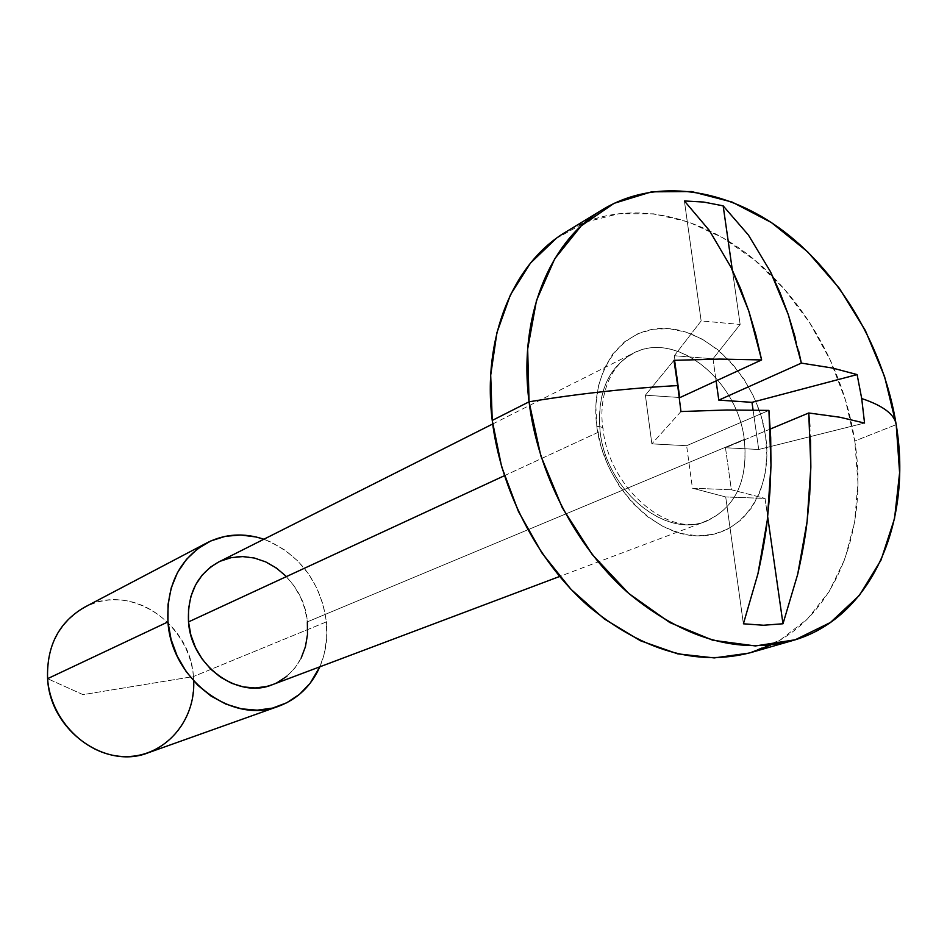 <?xml version="1.0" encoding="UTF-8"?>
<svg xmlns="http://www.w3.org/2000/svg" width="947" height="947" viewBox="0 0 947 947"><rect width="100%" height="100%" fill="white"/><g stroke="black" fill="none" stroke-linecap="round" stroke-linejoin="round"><path stroke-width="0.71" stroke-dasharray="4.74 3.55" d="M603.061 429.18C603.57 427.642 601.475 426.706 596.799 426.375C603.713 483.455 652.258 535.398 697.596 535.872C743.075 537.186 773.735 489.8 765.59 435.951L761.21 416.183L753.93 396.994L743.999 379.096L731.771 363.115L717.672 349.621L702.189 339.133L685.877 332.054L669.328 328.692L653.146 329.225L637.958 333.687L624.357 341.962L612.922 353.799L604.103 368.774L598.326 386.34L595.841 405.801L596.799 426.375L601.179 447.221L608.803 467.475L619.374 486.296L632.43 502.904L647.428 516.624L663.752 526.923L680.704 533.41L697.596 535.872L713.778 534.274L728.622 528.734L741.584 519.536L752.202 507.071L760.098 491.86L765.046 474.494L766.892 455.625L765.59 435.951C758.074 382.126 714.121 332.444 669.328 328.692C624.464 324.123 589.212 369.247 596.799 426.375C601.475 426.706 603.57 427.642 603.061 429.18M272.416 684.681C297.299 673.27 308.947 652.329 307.349 621.859L744.283 439.396C748.39 482.402 734.446 510.09 702.449 522.472C661.42 536.286 605.962 487.977 600.102 431.406C596.799 393.834 607.761 367.815 632.975 353.349C675.258 330.077 737.488 379.546 744.283 439.396L307.349 621.859C304.307 576.924 254.352 542.465 218.603 562.033M770.716 645.002C836.319 614.236 868.79 528.45 854.762 441.018L896.193 424.647L854.762 441.018C850.939 416.183 843.99 391.963 833.916 368.347C818.883 333.474 798.593 303.016 773.048 276.974C713.055 215.312 627.636 193.733 565.927 231.932M47.587 678.679C44.107 635.792 76.695 599.12 115.463 599.782C154.195 599.818 190.016 635.52 193.425 676.549L83.016 694.636L47.587 678.679L83.016 694.636L193.425 676.549C190.43 622.475 128.745 582.121 84.437 607.287M326.443 621.859L193.425 676.549L326.443 621.859L323.294 605.145L317.34 589.081L308.817 574.249L298.021 561.18L285.331 550.349L271.197 542.181L263.858 539.234C299.536 553.948 320.394 581.494 326.443 621.859C327.993 637.864 325.792 652.85 319.837 666.818L323.981 654.839L326.691 638.621L326.443 621.859M504.384 475.714L600.102 431.406L504.384 475.714M795.48 338.363L798.581 350.603M713.008 358.795L716.11 380.907L713.008 358.795L674.335 355.729L701.147 320.926L684.397 200.953L701.147 320.926L740.14 324.454L713.008 358.795L740.14 324.454L732.339 270.002L740.14 324.454L701.147 320.926L674.335 355.729L713.008 358.795M680.041 397.527L674.335 355.729L680.041 397.527M809.815 426.387L810.525 439.893M744.283 439.396C748.402 480.034 735.819 507.272 706.569 521.11C665.469 539.08 606.104 490.226 600.102 431.406C596.847 390.578 609.631 363.766 638.432 350.982C680.775 333.794 737.666 382.47 744.283 439.396M218.733 561.962L220.391 561.169M285.923 576.119L294.079 585.956L300.507 597.143L304.993 609.252L307.349 621.859M301.193 658.011L294.943 668.002L286.882 676.288M277.317 682.538L272.677 684.586M148.253 752.758C179.8 738.932 194.869 713.529 193.425 676.549L193.709 681.011M556.09 238.537L586.015 221.953L618.983 213.702L653.655 213.821L688.718 222.048L722.928 237.851L755.15 260.508L784.353 289.119L809.626 322.655L830.188 359.967L845.399 399.847L854.762 441.018L857.911 482.153L854.656 521.88L844.984 558.837L829.075 591.674L807.318 619.101L780.304 639.923L748.923 653.122M770.29 429.038L725.473 447.742L731.356 489.753L765.046 498.43L767.686 516.825L765.046 498.43L725.71 496.95L692.435 488.202L686.622 445.694L768.928 410.406L686.622 445.694L651.867 443.871L645.381 395.207L679.259 397.48L645.381 395.207L651.867 443.871L686.622 445.694L692.435 488.202L731.356 489.753L692.435 488.202L725.71 496.95L743.407 623.801L725.71 496.95L765.046 498.43L731.356 489.753L725.473 447.742L758.725 449.482L725.473 447.742L770.29 429.038M753.078 410.015L758.725 449.482L864.552 423.049L758.725 449.482L753.078 410.015M673.956 360.334L645.381 395.207L673.956 360.334M680.952 411.543L651.867 443.871L680.952 411.543M492.689 423.996L632.975 353.349C608.495 365.909 598.303 399.338 603.038 429.24C609.335 489.232 669.931 538.476 706.569 521.11L559.582 576.486"/><path stroke-width="1.42" d="M602.872 209.441L565.927 231.932C513.061 263.171 481.952 337.712 492.239 420.432L529.053 401.8C518.21 317.032 549.449 240.988 602.872 209.441C656.129 177.432 726.491 187.98 784.009 231.494C841.504 275.399 884.155 349.301 896.193 424.647L884.593 376.634L865.38 330.55L839.362 288.326L807.59 251.772L771.343 222.521L732.09 202.054L691.547 191.554L651.56 191.839L614.118 203.321L581.209 225.871L554.776 258.72L536.487 300.459L527.668 349.029L529.053 401.8C579.351 393.561 628.891 388.152 677.697 385.595L673.956 360.334L719.684 359.079L761.625 359.931L755.836 334.895L748.769 311.007L740.495 288.48L731.108 267.445L709.374 230.464L684.397 200.953L703.704 202.054L723.153 205.842L748.45 235.081L770.456 271.671L779.949 292.481L788.33 314.759L795.48 338.363M167.962 621.907C166.364 585.329 179.385 558.955 207.038 542.797C224.995 533.777 243.935 532.593 263.858 539.234L256.128 536.985L240.668 534.996L225.398 536.31L210.897 540.915L197.734 548.704L186.441 559.393L177.48 572.604L171.253 587.838L168.033 604.494L167.962 621.907L171.064 639.391L177.243 656.2L186.228 671.66L197.651 685.131L211.039 696.081L225.836 704.083L241.438 708.829L257.205 710.179L272.523 708.107L286.799 702.745L299.501 694.329L310.166 683.237L319.837 666.818C311.232 685.983 297.536 699.111 278.738 706.213C232.5 725.011 171.3 679.579 167.962 621.907L47.587 678.679L167.962 621.907M206.766 542.939L84.437 607.287C58.832 622.215 46.557 646.008 47.587 678.679C49.954 730.149 105.401 770.041 148.253 752.758L278.394 706.344M492.689 423.996L218.603 562.033C197.296 574.071 187.257 594.029 188.512 621.907L504.384 475.714L188.512 621.907C191.105 665.41 237.579 699.525 272.416 684.681L559.582 576.486M798.581 350.603L801.351 363.115L832.366 368.016L857.118 374.586L861.711 398.545C883.267 405.754 894.773 414.514 896.217 424.824C894.773 414.514 883.267 405.754 861.711 398.545L864.552 423.049L839.8 417.225L808.75 412.987L809.815 426.387M810.525 439.893L810.845 467.096L808.75 412.987L839.8 417.225L864.552 423.049L861.711 398.545L857.118 374.586L751.977 402.333L753.078 410.015L751.977 402.333L718.797 400.119L751.977 402.333L857.118 374.586L832.366 368.016L801.351 363.115L718.797 400.119L716.11 380.907L718.797 400.119L801.351 363.115L788.33 314.759L770.456 271.671L748.45 235.081L723.153 205.842L732.339 270.002L723.153 205.842L703.704 202.054L684.397 200.953L709.374 230.464L731.108 267.445L748.769 311.007L761.625 359.931L680.041 397.527L761.625 359.931L719.684 359.079L673.956 360.334L677.697 385.595C628.891 388.152 579.351 393.561 529.053 401.8L540.784 455.756L562.269 507.699L592.23 554.528L628.844 593.532L669.86 622.581L712.866 640.267L755.41 645.949L795.243 639.77L830.424 622.487L859.403 595.379L881.018 560.091L894.536 518.554L899.614 472.766L896.217 424.824C912.742 523.3 870.956 618.865 792.071 640.728C737.784 654.708 682.834 638.503 627.21 592.1C575.504 546.005 537.872 473.263 529.053 401.8L492.239 420.432C500.596 490.191 537.316 561.003 588.051 605.808C642.646 650.897 696.791 666.522 750.509 652.672L770.716 645.002M782.991 623.765L763.531 625.245L743.407 623.801L757.955 573.716C762.453 553.439 765.567 535.611 767.283 520.246L769.852 492.795L770.988 465.19L770.68 437.644L768.928 410.406L726.846 409.992L680.952 411.543L677.697 385.595L680.952 411.543L726.846 409.992L768.928 410.406L770.988 465.19L767.283 520.246L757.955 573.716L743.407 623.801L763.531 625.245L782.991 623.765L797.694 574.284L782.991 623.765L767.686 516.825L782.991 623.765M807.104 521.477C805.388 536.653 802.251 554.255 797.694 574.284L807.104 521.477L810.845 467.096L809.709 494.37L807.104 521.477M272.677 684.586L266.592 686.492L255.11 687.972L243.308 686.895L231.66 683.296L220.627 677.271L210.66 669.079L202.149 659.005L195.461 647.476L190.844 634.94L188.512 621.907L188.536 608.897L190.903 596.456L195.508 585.045L202.149 575.125L210.565 567.064L218.733 561.962M220.391 561.169L231.246 557.641L242.704 556.587L254.329 558.02L265.681 561.879L276.335 567.987L285.923 576.119M307.349 621.859L307.503 634.502L305.431 646.694L301.193 658.011M286.882 676.288L277.317 682.538M193.709 681.011C195.449 721.235 164.873 756.582 126.247 756.57C87.657 757.127 50.451 720.726 47.587 678.679M748.923 653.122L714.251 657.916L677.602 653.832L640.444 640.752L604.375 619.007L571.005 589.342L541.897 552.941L518.388 511.392L501.59 466.54L492.239 420.432L490.7 375.166L496.903 332.705L510.421 294.86L530.486 263.088L556.09 238.537M808.75 412.987L770.29 429.038L808.75 412.987M679.259 397.48L680.041 397.527L679.259 397.48M792.071 640.728L750.509 652.672"/></g></svg>
